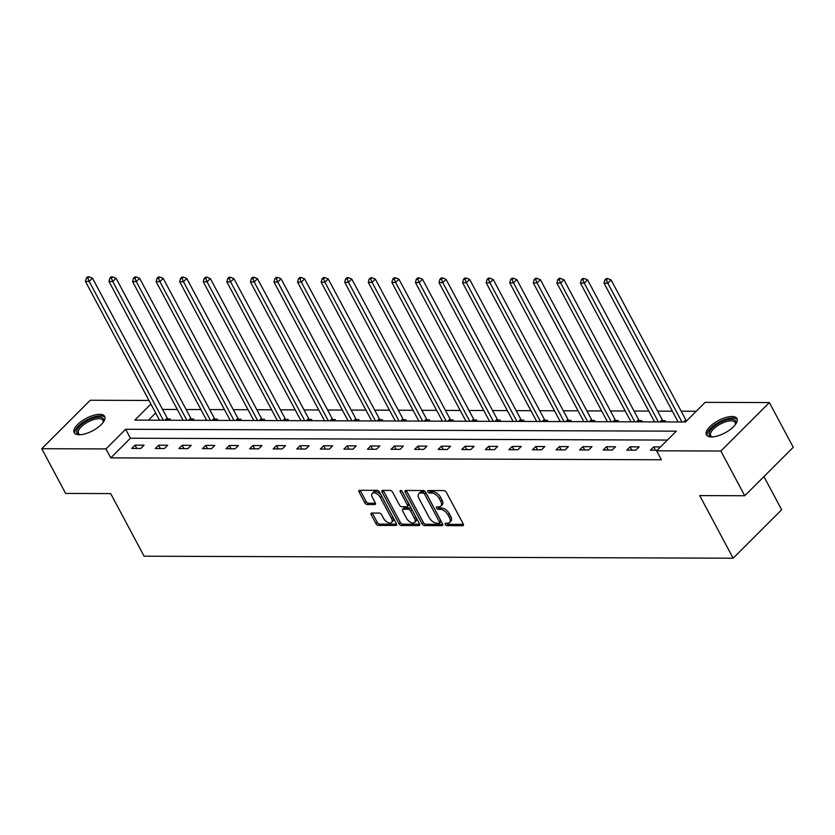 <?xml version="1.0" encoding="UTF-8"?>
<svg xmlns="http://www.w3.org/2000/svg" width="835" height="835" viewBox="0 0 835 835"><rect width="100%" height="100%" fill="white"/><g stroke="black" fill="none" stroke-linecap="round" stroke-linejoin="round"><path stroke-width="1.25" d="M445.243 524.422A1.524 0.835 -135 0 0 446.944 525.653L462.705 525.706A2.171 1.19 -135 0 0 463.3 525.497A2.171 1.19 -135 0 0 463.248 523.962L446.37 492.347A2.171 1.19 -135 0 0 443.949 490.583L428.188 490.531A1.524 0.835 -135 0 0 427.77 490.688A1.524 0.835 -135 0 0 427.802 491.763A1.524 0.835 -135 0 0 429.503 492.994L431.538 492.994A6.962 3.82 -135 0 1 439.283 498.631L440.692 501.271A6.962 3.82 -135 0 1 440.87 506.177A6.962 3.82 -135 0 1 438.949 506.876L436.903 506.866A1.524 0.835 -135 0 0 436.486 507.012A1.524 0.835 -135 0 0 436.528 508.087A1.524 0.835 -135 0 0 438.218 509.319L440.264 509.329A6.962 3.82 -135 0 1 448.009 514.965L449.418 517.596A6.962 3.82 -135 0 1 449.585 522.512A6.962 3.82 -135 0 1 447.664 523.201L445.629 523.201A1.524 0.835 -135 0 0 445.212 523.347A1.524 0.835 -135 0 0 445.243 524.422M446.61 523.201A1.524 0.835 -135 0 0 448.249 524.349L463.435 524.401M429.169 490.531A1.524 0.835 -135 0 0 430.808 491.679L432.854 491.69L431.538 492.994M437.884 506.866A1.524 0.835 -135 0 0 439.534 508.014L441.569 508.024L440.264 509.329M99.657 414.348A17.295 6.983 151.9 0 1 104.688 416.414A17.295 6.983 151.9 0 1 97.371 427.833A17.295 6.983 151.9 0 1 79.2 434.774A17.295 6.983 151.9 0 1 74.179 432.707A17.295 6.983 151.9 0 1 81.486 421.289A17.295 6.983 151.9 0 1 99.657 414.348M731.919 416.508A17.295 6.983 151.9 0 1 736.94 418.575A17.295 6.983 151.9 0 1 729.633 429.983A17.295 6.983 151.9 0 1 711.462 436.935A17.295 6.983 151.9 0 1 706.431 434.868A17.295 6.983 151.9 0 1 713.748 423.449A17.295 6.983 151.9 0 1 731.919 416.508M371.763 513.045A2.171 1.19 -135 0 0 371.168 513.254A2.171 1.19 -135 0 0 371.22 514.788L375.959 523.66A2.171 1.19 -135 0 0 378.38 525.424L395.884 525.476A2.171 1.19 -135 0 0 396.479 525.267A2.171 1.19 -135 0 0 396.427 523.733L379.549 492.118A2.171 1.19 -135 0 0 377.128 490.354L359.624 490.302A2.171 1.19 -135 0 0 359.019 490.51A2.171 1.19 -135 0 0 359.081 492.045L364.801 502.764A2.171 1.19 -135 0 0 367.223 504.528L374.706 504.549A2.171 1.19 -135 0 0 375.312 504.33A2.171 1.19 -135 0 0 375.259 502.795L372.42 497.483A5.824 3.194 -135 0 1 372.274 493.381A5.824 3.194 -135 0 1 380.353 497.514L391.469 518.326A5.824 3.194 -135 0 1 391.615 522.428A5.824 3.194 -135 0 1 383.526 518.295L381.678 514.83A2.171 1.19 -135 0 0 379.257 513.066L371.763 513.045M150.905 404.056L134.821 420.12L685.472 421.999L705.147 402.355L769.369 402.574L793.25 447.299L744.736 495.75L699.709 495.593L733.14 558.208L144.1 556.204L110.669 493.579L65.631 493.433L41.75 448.708L90.263 400.257L148.974 400.456M744.736 495.75L720.856 451.025L656.634 450.806L676.298 431.163L125.636 429.284L105.972 448.927L41.75 448.708M667.384 440.066L130.417 438.229L110.752 457.872L661.403 459.751L656.634 450.806M110.752 457.872L105.972 448.927M422.082 523.816A2.171 1.19 -135 0 0 424.504 525.58L442.007 525.633A2.171 1.19 -135 0 0 442.613 525.424A2.171 1.19 -135 0 0 442.55 523.889L425.673 492.274A2.171 1.19 -135 0 0 423.251 490.521L405.758 490.458A2.171 1.19 -135 0 0 405.152 490.677A2.171 1.19 -135 0 0 405.205 492.212L422.082 523.816L423.397 522.512A2.171 1.19 -135 0 0 425.819 524.265L442.738 524.328M418.94 525.559L401.437 525.497A2.171 1.19 -135 0 1 399.026 523.733L382.138 492.128A2.171 1.19 -135 0 1 382.086 490.594A2.171 1.19 -135 0 1 382.691 490.375L390.175 490.406A2.171 1.19 -135 0 1 392.596 492.159L399.443 504.987A2.171 1.19 -135 0 0 401.865 506.741L406.833 506.761A2.171 1.19 -135 0 0 407.438 506.542A2.171 1.19 -135 0 0 407.376 505.008L400.257 491.669A1.524 0.835 -135 0 1 400.215 490.594A1.524 0.835 -135 0 1 402.334 491.669L419.494 523.806A2.171 1.19 -135 0 1 419.546 525.34A2.171 1.19 -135 0 1 418.94 525.559L419.765 524.745M733.14 558.208L781.654 509.767L763.931 476.576M660.506 446.934L653.638 446.913L650.361 450.19L657.228 450.211M639.13 446.861L630.07 446.829L626.793 450.107L635.852 450.138L639.13 446.861M615.562 446.777L606.492 446.746L603.214 450.023L612.285 450.055L615.562 446.777M591.984 446.704L582.924 446.673L579.636 449.94L588.706 449.971L591.984 446.704M568.416 446.621L559.346 446.589L556.068 449.867L565.138 449.898L568.416 446.621M544.837 446.537L535.767 446.506L532.49 449.783L541.56 449.814L544.837 446.537M521.27 446.464L512.199 446.433L508.922 449.7L517.982 449.731L521.27 446.464M497.691 446.381L488.621 446.349L485.344 449.627L494.414 449.658L497.691 446.381M474.113 446.297L465.053 446.266L461.776 449.543L470.836 449.574L474.113 446.297M450.545 446.214L441.475 446.182L438.198 449.46L447.268 449.491L450.545 446.214M426.967 446.14L417.907 446.109L414.63 449.376L423.689 449.407L426.967 446.14M403.399 446.057L394.329 446.026L391.051 449.303L400.122 449.334L403.399 446.057M379.821 445.973L370.75 445.942L367.473 449.22L376.543 449.251L379.821 445.973M356.253 445.9L347.183 445.869L343.905 449.136L352.975 449.167L356.253 445.9M332.674 445.817L323.604 445.786L320.327 449.063L329.397 449.094L332.674 445.817M309.096 445.733L300.036 445.702L296.759 448.98L305.819 449.011L309.096 445.733M285.528 445.65L276.458 445.629L273.181 448.896L282.251 448.927L285.528 445.65M261.95 445.577L252.89 445.546L249.613 448.812L258.673 448.844L261.95 445.577M238.382 445.493L229.312 445.462L226.034 448.739L235.105 448.771L238.382 445.493M214.804 445.41L205.744 445.379L202.467 448.656L211.526 448.687L214.804 445.41M191.236 445.337L182.166 445.305L178.888 448.572L187.959 448.604L191.236 445.337M167.658 445.253L158.587 445.222L155.31 448.499L164.38 448.531L167.658 445.253M144.09 445.17L135.02 445.139L131.742 448.416L140.812 448.447L144.09 445.17M696.233 411.258L681.193 411.206M672.373 411.175L657.615 411.123M648.805 411.091L634.047 411.039M625.227 411.008L610.468 410.966M601.659 410.935L586.901 410.883M578.081 410.851L563.322 410.799M554.513 410.768L539.744 410.716M530.935 410.695L516.176 410.643M507.367 410.611L492.598 410.559M483.789 410.528L469.03 410.476M460.21 410.444L445.452 410.402M436.642 410.371L421.884 410.319M413.064 410.288L398.305 410.236M389.496 410.204L374.727 410.152M365.918 410.131L351.159 410.079M342.35 410.048L327.581 409.995M318.772 409.964L304.013 409.912M295.193 409.881L280.435 409.839M271.625 409.808L256.867 409.755M248.047 409.724L233.289 409.672M224.479 409.641L209.721 409.588M200.901 409.567L186.142 409.515M177.333 409.484L162.564 409.432M155.675 413.001L148.505 420.162M664.107 421.925L665.359 420.673L662.906 420.663M640.528 421.842L641.781 420.589L639.339 420.589M616.961 421.758L618.213 420.516L615.76 420.506M593.382 421.685L594.635 420.433L592.192 420.423M569.814 421.602L571.067 420.349L568.614 420.349M546.236 421.518L547.489 420.276L545.046 420.266M522.668 421.445L523.91 420.193L521.468 420.182M499.09 421.362L500.342 420.109L497.89 420.099M475.512 421.278L476.764 420.026L474.322 420.026M451.944 421.195L453.196 419.953L450.743 419.942M428.365 421.122L429.618 419.869L427.176 419.859M404.798 421.038L406.05 419.786L403.597 419.786M381.219 420.955L382.472 419.713L380.029 419.702M357.651 420.882L358.893 419.629L356.451 419.619M334.073 420.798L335.326 419.546L332.883 419.535M310.505 420.715L311.747 419.462L309.305 419.462M286.927 420.631L288.179 419.389L285.727 419.379M263.349 420.558L264.601 419.306L262.159 419.295M239.781 420.475L241.033 419.222L238.58 419.222M216.202 420.391L217.455 419.149L215.012 419.139M192.635 420.318L193.887 419.066L191.434 419.055M169.056 420.235L170.309 418.982L167.866 418.972M769.369 402.574L720.856 451.025M130.417 438.229L125.636 429.284M653.638 446.913L655.402 450.201M630.07 446.829L631.824 450.117M606.492 446.746L608.245 450.044M582.924 446.673L584.677 449.961M559.346 446.589L561.099 449.877M535.767 446.506L537.531 449.804M512.199 446.433L513.953 449.721M488.621 446.349L490.385 449.637M465.053 446.266L466.807 449.554M441.475 446.182L443.239 449.48M417.907 446.109L419.661 449.397M394.329 446.026L396.082 449.313M370.75 445.942L372.514 449.24M347.183 445.869L348.936 449.157M323.604 445.786L325.368 449.073M300.036 445.702L301.79 448.99M276.458 445.629L278.222 448.917M252.89 445.546L254.644 448.833M229.312 445.462L231.065 448.75M205.744 445.379L207.498 448.677M182.166 445.305L183.919 448.593M158.587 445.222L160.351 448.51M135.02 445.139L136.773 448.437M449.585 522.512L450.9 521.197A6.962 3.82 -135 0 0 450.723 516.291L449.418 517.596M441.569 508.024A6.962 3.82 -135 0 1 449.313 513.661L450.723 516.291M440.87 506.177L442.174 504.872A6.962 3.82 -135 0 0 442.007 499.956L440.692 501.271M432.854 491.69A6.962 3.82 -135 0 1 440.598 497.326L442.007 499.956M406.332 490.458A2.171 1.19 -135 0 0 406.52 490.896L423.397 522.512M439.064 523.169A1.524 0.835 -135 0 0 439.481 523.023A1.524 0.835 -135 0 0 439.45 521.948L424.629 494.205A1.524 0.835 -135 0 0 422.938 492.974L420.788 492.963A6.962 3.82 -135 0 0 418.867 493.652A6.962 3.82 -135 0 0 419.045 498.568L429.169 517.533A6.962 3.82 -135 0 0 436.914 523.169L439.064 523.169M440.379 521.865A1.524 0.835 -135 0 0 440.796 521.708A1.524 0.835 -135 0 0 440.755 520.643L439.45 521.948M418.867 493.652L420.172 492.347A6.962 3.82 -135 0 1 422.092 491.648L424.253 491.658A1.524 0.835 -135 0 1 425.944 492.89L440.755 520.643M419.681 524.244L402.752 524.192L401.437 525.497M383.265 490.375A2.171 1.19 -135 0 0 383.453 490.823L400.33 522.428A2.171 1.19 -135 0 0 402.752 524.192M407.438 506.542L408.743 505.238A2.171 1.19 -135 0 0 408.691 503.703L402.042 491.251M406.551 518.284A5.824 3.194 -135 0 0 414.63 522.418A5.824 3.194 -135 0 0 414.484 518.316L410.57 510.978A2.171 1.19 -135 0 0 408.148 509.225L403.18 509.204A2.171 1.19 -135 0 0 402.574 509.423A2.171 1.19 -135 0 0 402.637 510.957L406.551 518.284M414.63 522.418L415.945 521.113A5.824 3.194 -135 0 0 415.799 517.001L414.484 518.316M402.574 509.423L403.889 508.108A2.171 1.19 -135 0 1 404.484 507.889L409.463 507.91A2.171 1.19 -135 0 1 411.874 509.674L415.799 517.001M391.615 522.428L392.92 521.113A5.824 3.194 -135 0 0 392.774 517.011L391.469 518.326M372.274 493.381L373.579 492.065A5.824 3.194 -135 0 1 381.668 496.199L392.774 517.011M360.198 490.302A2.171 1.19 -135 0 0 360.386 490.74L366.106 501.449A2.171 1.19 -135 0 0 368.527 503.213L375.437 503.234M372.347 513.045A2.171 1.19 -135 0 0 372.535 513.483L377.263 522.345A2.171 1.19 -135 0 0 379.685 524.109L396.615 524.171M686.6 420.882L686.255 420.485A2.213 1.221 45 0 1 685.785 419.817L611.084 279.913L607.807 283.18L604.029 283.169L678.145 421.967M681.924 421.988L607.807 283.18L606.419 279.871L607.734 278.566L606.22 278.556L604.905 279.871L606.419 279.871M604.029 283.169L604.905 279.871M607.734 278.566L611.084 279.913M712.349 436.903A14.967 6.043 151.9 0 1 711.869 436.83A14.967 6.043 151.9 0 1 709.197 432.54A14.967 6.043 151.9 0 1 725.02 420.475A14.967 6.043 151.9 0 1 735.708 423.762A14.967 6.043 151.9 0 1 735.552 424.18A14.967 6.043 151.9 0 1 735.353 424.618M735.291 424.702A13.861 5.595 -28.1 0 0 735.155 422.52A13.861 5.595 -28.1 0 0 722.797 422.896A13.861 5.595 -28.1 0 0 710.658 433.104A13.861 5.595 -28.1 0 0 710.71 435.567A13.861 5.595 -28.1 0 0 712.453 436.903M737.253 419.546A17.18 6.941 -28.1 0 0 721.597 420.84A17.18 6.941 -28.1 0 0 707.235 433.188A17.18 6.941 -28.1 0 0 707.068 435.661M80.087 434.753A14.967 6.043 151.9 0 1 79.607 434.67A14.967 6.043 151.9 0 1 80.859 425.13A14.967 6.043 151.9 0 1 99.041 417.156A14.967 6.043 151.9 0 1 103.3 422.019A14.967 6.043 151.9 0 1 103.091 422.468M103.029 422.541A13.861 5.595 -28.1 0 0 102.893 420.36A13.861 5.595 -28.1 0 0 98.864 418.7A13.861 5.595 -28.1 0 0 84.304 424.264A13.861 5.595 -28.1 0 0 78.448 433.417A13.861 5.595 -28.1 0 0 80.191 434.743M105.001 417.385A17.18 6.941 -28.1 0 0 100.357 415.84A17.18 6.941 -28.1 0 0 82.905 422.322A17.18 6.941 -28.1 0 0 74.806 433.511M664.013 421.925L662.677 420.402A2.213 1.221 45 0 1 662.218 419.734L587.516 279.829L584.239 283.107L580.461 283.096L654.567 421.894M658.345 421.905L584.239 283.107L582.84 279.788L584.156 278.483L582.642 278.483L581.337 279.788L582.84 279.788M580.461 283.096L581.337 279.788M584.156 278.483L587.516 279.829M640.435 421.842L639.109 420.318A2.213 1.221 45 0 1 638.639 419.65L563.938 279.746L560.661 283.023L556.882 283.013L630.999 421.811M634.777 421.821L560.661 283.023L559.273 279.715L560.577 278.399L559.074 278.399L557.759 279.704L559.273 279.715M556.882 283.013L557.759 279.704M560.577 278.399L563.938 279.746M616.856 421.758L615.531 420.245A2.213 1.221 45 0 1 615.071 419.577L540.37 279.673L537.093 282.94L533.314 282.929L607.421 421.727M611.199 421.748L537.093 282.94L535.694 279.631L537.009 278.326L535.496 278.316L534.181 279.631L535.694 279.631M533.314 282.929L534.181 279.631M537.009 278.326L540.37 279.673M593.288 421.685L591.963 420.162A2.213 1.221 45 0 1 591.493 419.494L516.792 279.589L513.515 282.867L509.736 282.846L583.853 421.654M587.631 421.665L513.515 282.867L512.126 279.548L513.431 278.243L511.918 278.232L510.613 279.548L512.126 279.548M509.736 282.846L510.613 279.548M513.431 278.243L516.792 279.589M569.71 421.602L568.384 420.078A2.213 1.221 45 0 1 567.925 419.41L493.214 279.506L489.936 282.783L486.158 282.773L560.275 421.571M564.053 421.581L489.936 282.783L488.548 279.474L489.863 278.159L488.35 278.159L487.035 279.464L488.548 279.474M486.158 282.773L487.035 279.464M489.863 278.159L493.214 279.506M546.142 421.518L544.817 420.005A2.213 1.221 45 0 1 544.347 419.337L469.646 279.433L466.368 282.7L462.59 282.689L536.696 421.487M540.475 421.498L466.368 282.7L464.98 279.391L466.285 278.076L464.771 278.076L463.467 279.381L464.98 279.391M462.59 282.689L463.467 279.381M466.285 278.076L469.646 279.433M522.564 421.445L521.238 419.921A2.213 1.221 45 0 1 520.769 419.253L446.067 279.349L442.79 282.616L439.012 282.606L513.128 421.404M516.907 421.424L442.79 282.616L441.402 279.308L442.717 278.003L441.204 277.992L439.888 279.308L441.402 279.308M439.012 282.606L439.888 279.308M442.717 278.003L446.067 279.349M498.996 421.362L497.67 419.838A2.213 1.221 45 0 1 497.201 419.17L422.5 279.266L419.222 282.543L415.444 282.533L489.55 421.331M493.328 421.341L419.222 282.543L417.824 279.224L419.139 277.919L417.625 277.919L416.321 279.224L417.824 279.224M415.444 282.533L416.321 279.224M419.139 277.919L422.5 279.266M475.418 421.278L474.092 419.755A2.213 1.221 45 0 1 473.622 419.086L398.921 279.182L395.644 282.46L391.865 282.449L465.982 421.247M469.761 421.257L395.644 282.46L394.256 279.151L395.56 277.836L394.057 277.836L392.742 279.14L394.256 279.151M391.865 282.449L392.742 279.14M395.56 277.836L398.921 279.182M451.839 421.195L450.514 419.681A2.213 1.221 45 0 1 450.055 419.013L375.353 279.109L372.076 282.376L368.298 282.366L442.404 421.164M446.182 421.184L372.076 282.376L370.677 279.067L371.992 277.763L370.479 277.752L369.164 279.067L370.677 279.067M368.298 282.366L369.164 279.067M371.992 277.763L375.353 279.109M428.271 421.122L426.946 419.598A2.213 1.221 45 0 1 426.476 418.93L351.775 279.026L348.498 282.303L344.719 282.282L418.836 421.09M422.614 421.101L348.498 282.303L347.109 278.984L348.414 277.679L346.911 277.669L345.596 278.984L347.109 278.984M344.719 282.282L345.596 278.984M348.414 277.679L351.775 279.026M404.693 421.038L403.368 419.514A2.213 1.221 45 0 1 402.908 418.846L328.207 278.942L324.93 282.22L321.151 282.209L395.258 421.007M399.036 421.017L324.93 282.22L323.531 278.911L324.846 277.596L323.333 277.596L322.018 278.9L323.531 278.911M321.151 282.209L322.018 278.9M324.846 277.596L328.207 278.942M381.125 420.955L379.8 419.441A2.213 1.221 45 0 1 379.33 418.773L304.629 278.869L301.351 282.136L297.573 282.126L371.69 420.923M375.468 420.934L301.351 282.136L299.963 278.827L301.268 277.512L299.755 277.512L298.45 278.817L299.963 278.827M297.573 282.126L298.45 278.817M301.268 277.512L304.629 278.869M357.547 420.882L356.221 419.358A2.213 1.221 45 0 1 355.762 418.69L281.051 278.786L277.773 282.053L273.995 282.042L348.111 420.84M351.89 420.861L277.773 282.053L276.385 278.744L277.7 277.439L276.187 277.429L274.872 278.744L276.385 278.744M273.995 282.042L274.872 278.744M277.7 277.439L281.051 278.786M333.979 420.798L332.654 419.274A2.213 1.221 45 0 1 332.184 418.606L257.483 278.702L254.205 281.98L250.427 281.969L324.533 420.767M328.312 420.777L254.205 281.98L252.807 278.66L254.122 277.356L252.608 277.356L251.304 278.66L252.807 278.66M250.427 281.969L251.304 278.66M254.122 277.356L257.483 278.702M310.401 420.715L309.075 419.201A2.213 1.221 45 0 1 308.606 418.523L233.904 278.619L230.627 281.896L226.849 281.886L300.965 420.683M304.744 420.694L230.627 281.896L229.239 278.587L230.554 277.272L229.04 277.272L227.725 278.577L229.239 278.587M226.849 281.886L227.725 278.577M230.554 277.272L233.904 278.619M286.833 420.631L285.497 419.118A2.213 1.221 45 0 1 285.038 418.45L210.337 278.546L207.059 281.812L203.281 281.802L277.387 420.6M281.165 420.621L207.059 281.812L205.66 278.504L206.976 277.199L205.462 277.189L204.157 278.504L205.66 278.504M203.281 281.802L204.157 278.504M206.976 277.199L210.337 278.546M263.255 420.558L261.929 419.034A2.213 1.221 45 0 1 261.459 418.366L186.758 278.462L183.481 281.739L179.702 281.719L253.819 420.527M257.598 420.537L183.481 281.739L182.093 278.42L183.397 277.116L181.894 277.105L180.579 278.42L182.093 278.42M179.702 281.719L180.579 278.42M183.397 277.116L186.758 278.462M239.676 420.475L238.351 418.951A2.213 1.221 45 0 1 237.891 418.283L163.19 278.379L159.913 281.656L156.135 281.645L230.241 420.443M234.019 420.454L159.913 281.656L158.514 278.347L159.829 277.032L158.316 277.032L157.001 278.337L158.514 278.347M156.135 281.645L157.001 278.337M159.829 277.032L163.19 278.379M216.108 420.391L214.783 418.878A2.213 1.221 45 0 1 214.313 418.21L139.612 278.305L136.335 281.572L132.556 281.562L206.673 420.36M210.451 420.37L136.335 281.572L134.946 278.264L136.251 276.949L134.748 276.949L133.433 278.253L134.946 278.264M132.556 281.562L133.433 278.253M136.251 276.949L139.612 278.305M192.53 420.318L191.205 418.794A2.213 1.221 45 0 1 190.745 418.126L116.044 278.222L112.756 281.499L108.988 281.478L183.095 420.276M186.873 420.297L112.756 281.499L111.368 278.18L112.683 276.876L111.17 276.865L109.855 278.18L111.368 278.18M108.988 281.478L109.855 278.18M112.683 276.876L116.044 278.222M168.962 420.235L167.637 418.711A2.213 1.221 45 0 1 167.167 418.043L92.466 278.139L89.188 281.416L85.41 281.405L159.527 420.203M163.295 420.214L89.188 281.416L87.8 278.107L89.105 276.792L87.591 276.792L86.287 278.097L87.8 278.107M85.41 281.405L86.287 278.097M89.105 276.792L92.466 278.139M448.249 524.349L446.944 525.653M430.808 491.679L429.503 492.994M439.534 508.014L438.218 509.319M449.313 513.661L448.009 514.965M440.598 497.326L439.283 498.631M463.519 524.891L462.705 525.706M406.52 490.896L405.205 492.212M442.821 524.818L442.007 525.633M425.819 524.265L424.504 525.58M425.944 492.89L424.629 494.205M424.253 491.658L422.938 492.974M422.092 491.648L420.788 492.963M400.33 522.428L399.026 523.733M383.453 490.823L382.138 492.128M408.691 503.703L407.376 505.008M401.291 490.625L400.257 491.669M411.874 509.674L410.57 510.978M409.463 507.91L408.148 509.225M404.484 507.889L403.18 509.204M381.668 496.199L380.353 497.514M375.531 503.735L374.706 504.549M368.527 503.213L367.223 504.528M366.106 501.449L364.801 502.764M360.386 490.74L359.081 492.045M396.698 524.662L395.884 525.476M379.685 524.109L378.38 525.424M377.263 522.345L375.959 523.66M372.535 513.483L371.22 514.788M686.255 420.485L684.742 421.999M685.785 419.817L683.615 421.988M662.677 420.402L661.174 421.915M662.218 419.734L660.036 421.915M639.109 420.318L637.596 421.832M638.639 419.65L636.468 421.832M615.531 420.245L614.017 421.748M615.071 419.577L612.89 421.748M591.963 420.162L590.449 421.675M591.493 419.494L589.322 421.665M568.384 420.078L566.871 421.591M567.925 419.41L565.744 421.591M544.817 420.005L543.303 421.508M544.347 419.337L542.166 421.508M521.238 419.921L519.725 421.435M520.769 419.253L518.598 421.424M497.67 419.838L496.157 421.351M497.201 419.17L495.019 421.351M474.092 419.755L472.579 421.268M473.622 419.086L471.451 421.268M450.514 419.681L449.011 421.184M450.055 419.013L447.873 421.184M426.946 419.598L425.433 421.111M426.476 418.93L424.305 421.101M403.368 419.514L401.854 421.028M402.908 418.846L400.727 421.028M379.8 419.441L378.286 420.944M379.33 418.773L377.149 420.944M356.221 419.358L354.708 420.871M355.762 418.69L353.581 420.861M332.654 419.274L331.14 420.788M332.184 418.606L330.002 420.788M309.075 419.201L307.562 420.704M308.606 418.523L306.435 420.704M285.497 419.118L283.994 420.621M285.038 418.45L282.856 420.621M261.929 419.034L260.416 420.548M261.459 418.366L259.288 420.537M238.351 418.951L236.837 420.464M237.891 418.283L235.71 420.464M214.783 418.878L213.269 420.381M214.313 418.21L212.142 420.381M191.205 418.794L189.691 420.308M190.745 418.126L188.564 420.297M167.637 418.711L166.123 420.224M167.167 418.043L164.986 420.224M440.796 521.708L439.481 523.023"/></g></svg>
